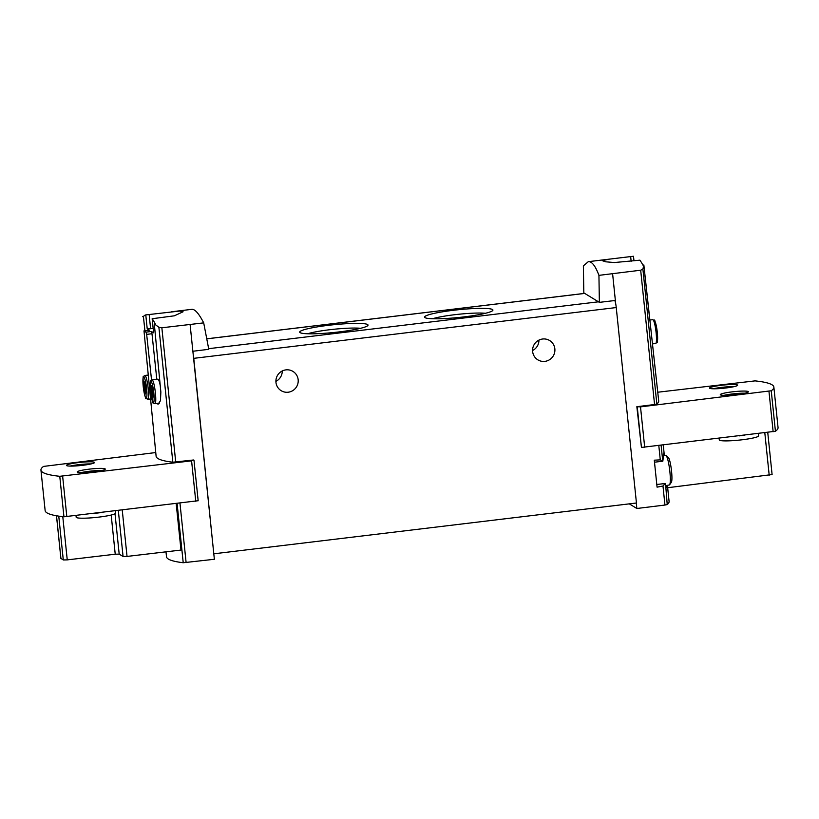 <?xml version="1.0" encoding="UTF-8"?>
<svg xmlns="http://www.w3.org/2000/svg" width="819" height="819" viewBox="0 0 819 819"><rect width="100%" height="100%" fill="white"/><g stroke="black" fill="none" stroke-linecap="round" stroke-linejoin="round"><path stroke-width="1.23" d="M598.935 275.358C595.393 265.899 591.85 261.333 588.308 261.671L583.374 265.858L583.824 292.864L599.365 302.365L598.935 275.358L640.683 270.219L654.565 404.535L656.848 404.033A152.549 17.199 -5.9 0 0 658.701 400.941L643.857 265.008L642.895 269.082L640.683 270.219M643.857 265.008L642.925 265.121A152.549 22.174 83.1 0 0 639.885 260.176L614.342 262.541L605.63 261.793L602.293 260.667L608.845 259.203L630.661 256.582L631.152 261.312M633.486 256.275L633.978 260.749L633.486 256.275L630.661 256.582M171.284 311.804L191.82 309.336C194.932 309.05 198.894 313.564 203.696 322.87L161.855 327.784L158.886 327.272L154.289 323.863L155.221 323.751A152.549 22.174 -96.9 0 0 152.18 318.816L153.624 332.821L152.15 318.734L174.355 315.806L183.098 311.773L179.832 311.046L145.782 314.906A152.549 22.174 -96.9 0 0 143.417 316.543L142.486 316.656M649.784 320.024L644.85 274.488M154.289 323.863L160.862 392.086L160.442 400.716L157.975 404.402M151.546 380.016L146.662 334.377L151.986 333.743L151.433 331.48L153.624 332.821M158.886 327.272L172.829 462.223A152.549 17.199 -5.9 0 1 156.112 456.234L144.001 330.896A152.549 17.199 -5.9 0 0 146.017 332.135L146.662 334.377M663.359 455.589L665.786 455.477A14.855 2.16 83.1 0 1 666.123 455.62L668.365 457.555A12.633 1.833 83.1 0 1 671.385 469.758A12.633 1.833 83.1 0 1 671.345 482.33L669.625 484.735A14.855 2.16 83.1 0 1 669.328 484.961L666.031 485.595M667.25 488.032L665.079 483.701L662.981 486.005L664.946 505.047L667.229 504.555A152.549 17.199 -5.9 0 0 669.092 501.453L667.424 485.329M165.991 551.832L166.503 556.756A152.549 17.199 -5.9 0 0 183.221 562.735L214.363 559.275L193.212 354.566A7.064 1.024 83.1 0 1 193.755 358.343L213.79 553.695M176.187 503.665L180.989 550.061L127.037 556.429L123.075 556.5L119.195 554.135L115.233 554.207L67.25 559.879L63.288 559.95L60.923 558.404M664.332 455.548L663.881 452.887L662.827 461.199L654.494 462.203M665.581 484.111L667.229 504.555M654.565 404.535L636.844 406.695L641.441 447.43L775.429 431.255A152.549 17.199 -5.9 0 0 778.05 427.579L773.863 387.09A152.549 17.199 -5.9 0 0 755.057 380.876L657.8 392.219M155.733 452.549L43.571 466.41A152.549 17.199 -5.9 0 0 40.95 470.086L45.137 510.565A152.549 17.199 -5.9 0 0 63.943 516.789L198.137 500.726M658.814 445.649L660.278 459.868L654.289 460.186L657.073 487.151L662.981 486.005M612.612 273.822L615.704 303.777A7.064 1.024 83.1 0 1 616.246 307.555L636.445 502.999L213.954 553.787M636.291 503.02L636.854 508.486L664.946 505.047M660.278 459.868L662.755 461.179L661.117 445.372M190.11 324.621L193.212 354.566M172.829 462.223L193.54 459.991L191.585 460.851L59.767 476.3A152.549 17.199 -5.9 0 1 40.95 470.086M203.696 322.87L208.784 349.314L192.864 351.259M599.365 302.365L615.366 300.471M453.347 310.288A34.347 3.87 174.1 0 1 492.731 310.514A34.347 3.87 174.1 0 1 459.131 317.434A34.347 3.87 174.1 0 1 424.836 317.526A34.347 3.87 174.1 0 1 453.347 310.288M328.47 325.307A34.347 3.87 174.1 0 1 367.854 325.522A34.347 3.87 174.1 0 1 334.265 332.453A34.347 3.87 174.1 0 1 299.959 332.545A34.347 3.87 174.1 0 1 328.47 325.307M614.834 300.532A7.064 1.024 83.1 0 1 615.704 303.777M298.157 379.719A11.302 11.108 121.4 0 0 277.58 375.256A11.302 11.108 121.4 0 0 292.977 390.489A11.302 11.108 121.4 0 0 298.157 379.719M554.852 348.853A11.302 11.108 121.4 0 0 534.264 344.4A11.302 11.108 121.4 0 0 549.672 359.633A11.302 11.108 121.4 0 0 554.852 348.853M275.901 381.367A11.302 11.108 121.4 0 0 282.258 370.976M532.585 350.512A11.302 11.108 121.4 0 0 538.943 340.11M307.657 333.773A30.252 3.409 174.1 0 1 329.535 329.75A30.252 3.409 174.1 0 1 360.565 328.306M432.534 318.755A30.252 3.409 174.1 0 1 454.412 314.742A30.252 3.409 174.1 0 1 485.442 313.288M629.289 503.859L636.854 508.486M153.133 328.265A21.192 2.385 -5.9 0 0 150.604 328.716L147.225 328.91L149.345 330.252M158.569 379.811A11.302 1.638 83.1 0 1 159.859 381.736M156.808 379.289L151.986 333.743M144.922 330.774L143.417 316.543M89.015 469.174A14.128 1.597 174.1 0 1 105.282 469.082A14.128 1.597 174.1 0 1 91.39 472.113A14.128 1.597 174.1 0 1 77.181 471.979A14.128 1.597 174.1 0 1 89.015 469.174M78.255 462.602A14.128 1.597 174.1 0 1 94.523 462.51A14.128 1.597 174.1 0 1 80.641 465.54A14.128 1.597 174.1 0 1 66.431 465.407A14.128 1.597 174.1 0 1 78.255 462.602M636.844 406.695L640.509 406.879L771.242 390.765A152.549 17.199 -5.9 0 0 773.863 387.09M732.125 391.861A14.128 1.597 174.1 0 1 748.392 391.769A14.128 1.597 174.1 0 1 734.5 394.799A14.128 1.597 174.1 0 1 720.29 394.666A14.128 1.597 174.1 0 1 732.125 391.861M721.365 385.288A14.128 1.597 174.1 0 1 737.632 385.196A14.128 1.597 174.1 0 1 723.75 388.226A14.128 1.597 174.1 0 1 709.541 388.093A14.128 1.597 174.1 0 1 721.365 385.288M667.669 487.725L772.061 474.559M666.123 455.62A14.855 2.16 83.1 0 1 669.676 469.963A14.855 2.16 83.1 0 1 669.625 484.735M143.458 386.967A6.532 0.952 83.1 0 1 144.42 382.319A6.532 0.952 83.1 0 1 145.577 393.499A6.532 0.952 83.1 0 1 143.458 386.967M145.444 389.312L145.475 393.386L144.912 392.055L144.687 392.905L143.499 381.818L144.062 383.138L144.287 382.299L145.444 389.312M150.665 391.369A6.532 0.952 83.1 0 1 151.628 386.722A6.532 0.952 83.1 0 1 152.784 397.901A6.532 0.952 83.1 0 1 150.665 391.369M152.651 393.714L152.682 397.788L152.119 396.457L151.894 397.307L150.706 386.22L151.269 387.541L151.495 386.701L152.651 393.714M100.911 512.602A19.779 2.232 174.1 0 1 95.598 513.237M115.284 510.902L115.52 513.175A19.779 2.232 174.1 0 1 96.079 517.424A19.779 2.232 174.1 0 1 76.177 517.239L76.003 515.561M70.045 466.093A14.128 1.597 174.1 0 1 78.481 464.701A14.128 1.597 174.1 0 1 91.124 463.912M72.707 466.083A10.596 1.198 174.1 0 1 79.034 465.038A10.596 1.198 174.1 0 1 88.524 464.455M80.794 472.665A14.128 1.597 174.1 0 1 89.23 471.273A14.128 1.597 174.1 0 1 101.884 470.485M83.456 472.655A10.596 1.198 174.1 0 1 89.783 471.611A10.596 1.198 174.1 0 1 99.273 471.017M744.481 435.227A19.779 2.232 174.1 0 1 739.188 435.872M758.384 433.538L758.629 435.862A19.779 2.232 174.1 0 1 739.188 440.11A19.779 2.232 174.1 0 1 719.287 439.926L719.123 438.319M713.154 388.779A14.128 1.597 174.1 0 1 721.58 387.387A14.128 1.597 174.1 0 1 734.234 386.599M715.806 388.769A10.596 1.198 174.1 0 1 722.143 387.725A10.596 1.198 174.1 0 1 731.633 387.141M723.904 395.352A14.128 1.597 174.1 0 1 732.34 393.959A14.128 1.597 174.1 0 1 744.993 393.171M726.566 395.342A10.596 1.198 174.1 0 1 732.892 394.297A10.596 1.198 174.1 0 1 742.383 393.704M642.895 269.082L656.848 404.033M177.109 503.552L183.221 562.735M179.975 503.214L186.118 562.612M161.855 327.784L175.727 462.1M598.464 301.812L208.661 348.679M584.715 293.417L206.767 338.851M616.246 307.555L193.755 358.343M149.375 330.231L143.97 330.886L149.416 330.241M146.017 332.135L151.433 331.48M149.14 314.476L150.604 328.716M145.782 314.906L147.225 328.91M63.943 516.789L59.767 476.3M66.82 516.656L62.633 476.167M195.772 501.341L191.585 460.851M641.441 447.43L637.264 406.951M644.696 447.369L640.509 406.879M773.146 431.746L768.959 391.257M775.429 431.255L771.242 390.765M56.521 515.775L60.934 558.517M58.763 516.134L63.288 559.95M62.787 516.656L67.25 559.879M111.189 515.038L115.233 554.207M115.018 513.748L119.195 554.135M118.325 510.534L123.075 556.5M122.246 510.073L127.037 556.429M764.803 432.76L769.205 475.307M147.727 399.303A12.009 1.74 83.1 0 0 148.034 387.172A12.009 1.74 83.1 0 0 144.871 375.46C142.885 378.112 143.008 371.836 143.233 386.507A10.739 1.566 83.1 0 1 144.809 378.869A10.739 1.566 83.1 0 1 146.714 397.256A10.739 1.566 83.1 0 1 143.233 386.517C146.499 404.125 145.28 396.857 147.727 399.303L150.317 398.986M154.934 403.706A12.009 1.74 83.1 0 0 155.241 391.574A12.009 1.74 83.1 0 0 152.068 379.862C150.092 382.514 150.215 376.238 150.44 390.909A10.739 1.566 83.1 0 1 152.017 383.272A10.739 1.566 83.1 0 1 153.921 401.658A10.739 1.566 83.1 0 1 150.44 390.919C153.706 408.538 152.488 401.259 154.934 403.706L159.5 403.153M152.068 379.862L157.893 379.166A12.009 1.74 83.1 0 1 160.227 385.544M649.641 320.045L652.804 319.666A12.009 1.74 83.1 0 1 655.968 331.378A12.009 1.74 83.1 0 1 655.671 343.509L652.62 343.867M653.92 321.324A10.739 1.566 83.1 0 1 657.166 331.234A10.739 1.566 83.1 0 1 656.367 341.636M152.58 395.454L151.515 395.587M152.662 392.496L150.983 392.7M152.068 390.12L150.737 390.284M151.771 387.571L150.696 387.704M145.373 391.052L144.308 391.185M145.454 388.093L143.775 388.298M144.861 385.718L143.53 385.882M144.564 383.169L143.499 383.302M608.845 259.203L588.308 261.671M663.267 445.106L664.25 454.617M584.653 293.376L206.757 338.81M198.167 500.767L193.99 460.288M56.48 515.775L60.893 558.466M767.741 432.401L772.102 474.621M665.233 483.486L656.797 484.5M144.871 375.46L148.29 375.051M157.893 379.166L159.848 381.644M652.804 319.666C655.425 322.348 653.593 314.435 657.155 331.163C657.862 346.55 657.544 341.165 655.671 343.509M152.692 396.386L152.119 396.457M145.485 391.984L144.912 392.055"/></g></svg>
